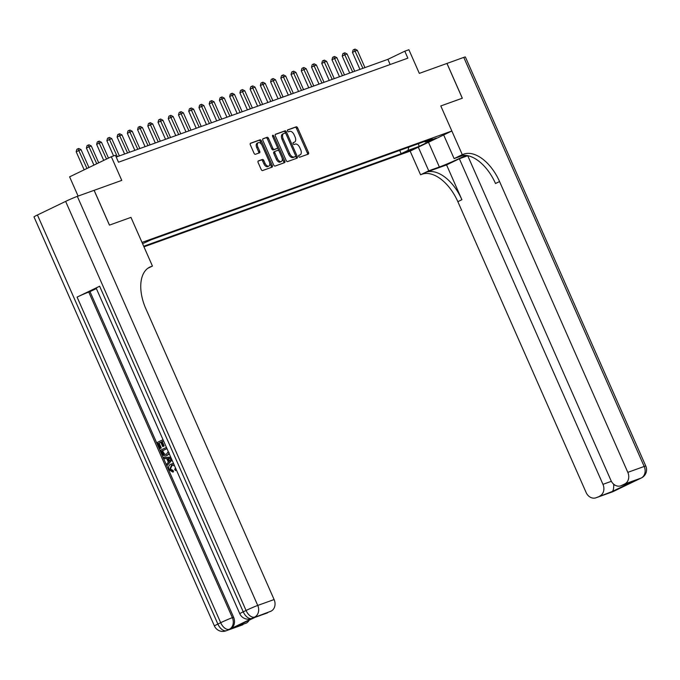 <?xml version="1.0" encoding="UTF-8"?>
<svg xmlns="http://www.w3.org/2000/svg" width="680" height="680" viewBox="0 0 680 680"><rect width="100%" height="100%" fill="white"/><g stroke="black" fill="none" stroke-linecap="round" stroke-linejoin="round"><path stroke-width="1.02" d="M298.75 156.442A1.045 0.595 64.3 0 0 299.736 157.191L308.278 154.122A1.496 0.85 64.3 0 0 308.32 154.105A1.496 0.85 64.3 0 0 308.474 152.473L297.636 127.882A1.496 0.85 64.3 0 0 296.225 126.811L287.691 129.88A1.045 0.595 64.3 0 0 287.657 129.897A1.045 0.595 64.3 0 0 287.547 131.036A1.045 0.595 64.3 0 0 288.532 131.793L289.637 131.393A4.785 2.72 64.3 0 1 294.134 134.844L295.043 136.893A4.785 2.72 64.3 0 1 294.55 142.12A4.785 2.72 64.3 0 1 294.398 142.18L293.293 142.579A1.045 0.595 64.3 0 0 293.258 142.596A1.045 0.595 64.3 0 0 293.148 143.735A1.045 0.595 64.3 0 0 294.134 144.492L295.239 144.092A4.785 2.72 64.3 0 1 299.736 147.543L300.645 149.591A4.785 2.72 64.3 0 1 300.152 154.819A4.785 2.72 64.3 0 1 299.999 154.887L298.894 155.286A1.045 0.595 64.3 0 0 298.86 155.295A1.045 0.595 64.3 0 0 298.75 156.442M258.349 160.922A1.496 0.85 64.3 0 0 258.306 160.939A1.496 0.85 64.3 0 0 258.145 162.579L261.188 169.473A1.496 0.85 64.3 0 0 262.599 170.553L272.076 167.144A1.496 0.85 64.3 0 0 272.127 167.119A1.496 0.85 64.3 0 0 272.28 165.487L261.435 140.905A1.496 0.85 64.3 0 0 260.032 139.825L250.546 143.233A1.496 0.85 64.3 0 0 250.503 143.259A1.496 0.85 64.3 0 0 250.35 144.891L254.023 153.221A1.496 0.85 64.3 0 0 255.425 154.3L259.488 152.839A1.496 0.85 64.3 0 0 259.53 152.821A1.496 0.85 64.3 0 0 259.683 151.181L257.865 147.05A3.995 2.278 64.3 0 1 258.281 142.681A3.995 2.278 64.3 0 1 262.166 145.511L269.297 161.695A3.995 2.278 64.3 0 1 268.889 166.065A3.995 2.278 64.3 0 1 265.004 163.234L263.815 160.54A1.496 0.85 64.3 0 0 262.403 159.46L258.255 160.964M467.712 155.678L610.963 480.479A9.137 7.497 -109.8 0 0 620.823 485.817L633.692 481.151L612.153 491.529L596.547 497.548L612.918 491.665L641.112 478.074L624.741 483.964A9.137 7.497 -109.8 0 0 627.818 472.353L644.198 466.463L463.769 57.392L446.989 63.427L462.332 98.218L440.802 105.953L462.289 98.226L446.947 63.444L419.322 73.38L408.892 49.725L404.796 51.195L407.864 58.157L118.49 162.214L115.421 155.261L111.333 156.731L69.606 176.843L78.098 196.087M37.442 214.99L217.872 624.053A9.137 0.442 156.2 0 0 214.421 625.974L34 216.903A9.137 0.442 -23.8 0 1 37.442 214.99L65.637 201.399A9.137 0.442 -23.8 0 1 77.316 196.367L94.095 190.332L109.438 225.123L130.968 217.379L109.48 225.105L94.138 190.323L121.763 180.387L111.333 156.731M147.747 268.345L152.447 266.075L130.968 217.379L142.01 242.42L451.851 131.002L410.133 151.113L420.563 174.769L422.034 174.233A38.063 21.666 -115.7 0 1 457.844 201.662L586.101 492.464A9.137 7.497 -109.8 0 0 595.961 497.802A9.137 7.497 -109.8 0 0 596.547 497.548M463.76 154.122A38.063 21.666 -115.7 0 1 499.562 181.552L495.508 183.506A38.063 21.666 -115.7 0 0 459.697 156.085L463.76 154.122L462.281 154.657L440.802 105.953L451.851 131.002M286.178 160.488A1.496 0.85 64.3 0 0 287.58 161.568L297.067 158.151A1.496 0.85 64.3 0 0 297.109 158.134A1.496 0.85 64.3 0 0 297.271 156.502L286.425 131.92A1.496 0.85 64.3 0 0 285.022 130.84L275.536 134.249A1.496 0.85 64.3 0 0 275.493 134.266A1.496 0.85 64.3 0 0 275.332 135.906L286.178 160.488M284.572 162.647L275.094 166.056A1.496 0.85 64.3 0 1 273.683 164.985L262.846 140.394A1.496 0.85 64.3 0 1 262.999 138.762A1.496 0.85 64.3 0 1 263.041 138.745L267.104 137.283A1.496 0.85 64.3 0 1 268.506 138.363L272.901 148.333A1.496 0.85 64.3 0 0 274.312 149.405L276.998 148.435A1.496 0.85 64.3 0 0 277.049 148.418A1.496 0.85 64.3 0 0 277.202 146.786L272.62 136.408A1.045 0.595 64.3 0 1 272.731 135.26A1.045 0.595 64.3 0 1 273.751 136L284.775 160.99A1.496 0.85 64.3 0 1 284.614 162.631A1.496 0.85 64.3 0 1 284.572 162.647M414.4 148.359L404.787 152.601L414.4 148.359M143.956 246.831L410.133 151.113M424.363 141.542L425.349 142.026L432.166 138.737L150.977 239.853L142.579 243.712M425.349 142.026L436.398 138.048L419.033 146.421L407.983 150.391L408.85 147.118M399.712 150.407L401.157 153.68L407.983 150.391M401.157 153.68L143.709 246.27M404.796 51.195L387.88 59.347L116.212 157.046M390.167 64.523L387.88 59.347M418.514 143.642L419.033 146.421M298.673 155.499L298.868 155.431A4.785 2.72 64.3 0 0 299.022 155.363A4.785 2.72 64.3 0 0 299.166 155.286M293.565 142.588A4.785 2.72 64.3 0 1 293.42 142.664A4.785 2.72 64.3 0 1 293.267 142.724L293.072 142.8M307.42 154.428A1.496 0.85 64.3 0 0 307.351 153.017L296.505 128.427A1.496 0.85 64.3 0 0 295.103 127.356L287.47 130.093M285.727 133.433L285.294 132.464A1.496 0.85 64.3 0 0 283.892 131.385L275.264 134.487M296.216 158.465A1.496 0.85 64.3 0 0 296.14 157.046L295.604 155.839M295.341 156.561A1.045 0.595 64.3 0 0 295.375 156.544A1.045 0.595 64.3 0 0 295.477 155.406L285.966 133.824A1.045 0.595 64.3 0 0 284.979 133.067L283.815 133.493A4.785 2.72 64.3 0 0 283.662 133.552A4.785 2.72 64.3 0 0 283.169 138.788L289.672 153.535A4.785 2.72 64.3 0 0 294.176 156.978L295.341 156.561L294.21 157.106A1.045 0.595 64.3 0 0 294.245 157.089A1.045 0.595 64.3 0 0 294.278 157.071M282.685 134.036A4.785 2.72 64.3 0 0 282.54 134.096A4.785 2.72 64.3 0 0 282.038 139.323L283.169 138.788M294.21 157.106L293.046 157.522A4.785 2.72 64.3 0 1 288.55 154.079L282.038 139.323M262.769 138.983L267.104 137.283M275.961 148.937A1.496 0.85 64.3 0 1 275.918 148.963A1.496 0.85 64.3 0 1 275.876 148.98L273.181 149.948A1.496 0.85 64.3 0 1 271.779 148.877L267.376 138.907A1.496 0.85 64.3 0 0 265.974 137.828M277.363 147.305L278.978 150.952M282.072 157.972L283.645 161.534L284.775 160.99M277.466 158.678A3.995 2.278 64.3 0 0 281.35 161.5A3.995 2.278 64.3 0 0 281.767 157.131L279.25 151.428A1.496 0.85 64.3 0 0 277.848 150.348L275.153 151.317A1.496 0.85 64.3 0 0 275.102 151.343A1.496 0.85 64.3 0 0 274.95 152.975L277.466 158.678L276.335 159.222A3.995 2.278 64.3 0 0 280.228 162.044L281.35 161.5M275.06 151.359L274.023 151.861A1.496 0.85 64.3 0 0 273.981 151.886A1.496 0.85 64.3 0 0 273.827 153.519L274.95 152.975M276.335 159.222L273.827 153.519M283.721 162.953A1.496 0.85 64.3 0 0 283.645 161.534M268.889 166.065L267.758 166.608A3.995 2.278 64.3 0 1 263.874 163.778L262.684 161.083A1.496 0.85 64.3 0 0 261.281 160.004L258.077 161.16M258.281 142.681L257.15 143.225A3.995 2.278 64.3 0 0 256.734 147.594L257.865 147.05M258.629 153.144A1.496 0.85 64.3 0 0 258.561 151.725L256.734 147.594M261.749 144.704L260.304 141.448A1.496 0.85 64.3 0 0 258.901 140.369L250.274 143.471M271.226 167.45A1.496 0.85 64.3 0 0 271.15 166.031L269.611 162.537M364.947 67.6L357.323 50.294L355.274 51.026L352.452 52.386L359.958 69.394M352.452 52.386L353.115 49.955L354.246 49.41L362.907 68.332M354.246 49.41L355.062 49.113L357.323 50.294M354.722 71.281L347.089 53.975L345.041 54.706L342.219 56.066L349.724 73.075M342.219 56.066L342.881 53.627L344.012 53.091L352.673 72.012M344.012 53.091L344.828 52.794L347.089 53.975M344.488 74.953L336.855 57.655L334.806 58.386L331.984 59.747L339.49 76.755M331.984 59.747L332.648 57.307L333.778 56.763L342.44 75.692M333.778 56.763L334.594 56.474L336.855 57.655M334.254 78.633L326.621 61.336L324.572 62.067L321.759 63.427L329.256 80.435M321.759 63.427L322.422 60.987L323.544 60.444L332.205 79.373M323.544 60.444L324.36 60.154L326.621 61.336M324.02 82.314L316.387 65.008L311.525 67.108L319.022 84.116M311.525 67.108L312.188 64.668L313.31 64.124L321.971 83.053M313.31 64.124L314.135 63.835L316.387 65.008M418.302 147.169L428.74 170.825L439.382 166.999A17.127 0.833 156.2 0 0 465.638 155.371M428.74 170.825L420.563 174.769M446.565 164.917L426.096 172.278A38.063 21.666 -115.7 0 1 461.898 199.707L446.565 164.917L459.357 158.755L467.738 155.737M462.281 154.657L454.104 158.593L463.114 155.355M599.879 495.95A9.137 7.497 -109.8 0 0 602.956 484.338L611.371 481.312M459.357 158.755L602.956 484.338M463.769 57.392A9.137 0.442 -23.8 0 1 465.366 56.967L645.788 466.038A9.137 0.442 156.2 0 0 644.198 466.463A9.137 7.497 70.2 0 1 641.112 478.074A9.137 5.202 -115.7 0 0 641.393 477.955A9.137 9.137 0 0 0 645.788 466.038M443.675 134.946L454.104 158.593M620.823 485.817A9.137 7.497 -109.8 0 0 621.409 485.562L633.692 481.151M624.741 483.964L621.409 485.562M499.562 181.552L627.818 472.353M613.666 484.177A9.137 7.497 70.2 0 1 613.717 485.418L614.694 484.942M612.153 491.529C613.19 490.96 613.717 488.92 613.717 485.418M172.1 465.112L170.442 469.038L173.17 470.56L173.468 471.844L172.805 472.081L169.056 469.761C168.105 467.109 168.708 465.248 170.867 464.193L173.748 464.006M171.326 463.998L173.553 463.556M176.383 469.99L175.431 470.56L174.709 469.481L175.44 467.848M171.836 459.671L167.229 465.383L166.677 464.134L168.343 462.179L166.77 458.626L164.271 458.677L163.719 457.427L170.756 457.232M171.998 460.046L167.229 465.383M160.811 442.255L159.094 443.079L161.27 448.001L159.834 448.613L157.139 442.519L163.022 439.679M163.566 440.929L162.222 441.575L164.152 445.961L163.379 446.344L162.715 446.573L160.786 442.187L159.094 443.079M99.637 286.238L243.236 611.83A9.137 0.442 156.2 0 0 239.793 613.751L96.195 288.159A9.137 0.442 -23.8 0 1 99.637 286.238L77.087 297.109A9.137 0.442 -23.8 0 1 88.766 292.085L89.99 291.644L233.588 617.227A9.137 7.497 70.2 0 1 230.511 628.838L253.062 617.967A9.137 7.497 70.2 0 1 252.467 618.213L251.243 618.656A9.137 7.497 -109.8 0 0 251.829 618.409L253.062 617.967M89.99 291.644L96.373 288.567M169.278 453.866L166.982 455.421C164.823 456.475 163.115 455.736 161.857 453.212L160.54 450.219L166.421 447.389M152.447 266.075L150.969 266.611A38.063 21.666 64.3 0 0 149.787 267.104A38.063 21.666 64.3 0 0 145.851 308.754L274.108 599.556A9.137 7.497 70.2 0 1 271.023 611.167L251.829 618.409A9.137 5.202 64.3 0 1 243.236 611.83L246.058 610.47L65.637 201.399M255.417 617.185L233.877 627.563L255.417 617.185L271.023 611.167M267.699 612.765A9.137 7.497 70.2 0 1 267.104 613.012L255.204 617.295M249.152 620.211A9.137 7.497 70.2 0 1 246.16 623.152L233.877 627.563M230.511 628.838L246.16 623.152M242.837 624.75A9.137 7.497 70.2 0 1 242.242 624.996L225.871 630.887A9.137 7.497 -109.8 0 0 226.465 630.64A9.137 5.202 64.3 0 1 217.872 624.053L220.685 622.702L77.087 297.109M158.44 443.317L160.616 448.239L161.27 448.001M160.616 448.239L159.834 448.613M163.54 440.861L161.568 441.813L163.498 446.199L164.152 445.961M163.498 446.199L162.715 446.573M161.568 441.813L162.222 441.575M169.167 452.787L167.637 455.183M166.94 448.562L161.84 451.019L162.596 452.744L163.948 454.487L166.481 454.24L168.24 451.52M165.971 454.452L166.481 454.24M166.965 448.63L162.494 450.789L164.602 454.248L166.285 454.325M161.84 451.019L162.494 450.789M162.596 452.744L163.251 452.506M163.948 454.487L164.602 454.248M163.719 457.427L170.867 457.47M169.957 458.55L167.705 458.6L168.963 461.448L171.462 458.524L169.957 458.55M168.462 458.583L169.464 460.862M174.471 465.647L171.385 465.366L169.787 469.276L170.442 469.038M169.787 469.276L172.516 470.798L173.17 470.56M171.385 465.366L172.048 465.129M176.162 469.481L175.431 470.56M172.516 470.798L172.805 472.081M313.786 85.995L306.153 68.689L301.291 70.788L308.788 87.797M301.291 70.788L301.954 68.349L303.084 67.804L311.746 86.734M303.084 67.804L303.9 67.516L306.153 68.689M303.56 89.675L295.927 72.369L291.057 74.468L298.562 91.477M291.057 74.468L291.72 72.029L292.85 71.485L301.512 90.415M292.85 71.485L293.666 71.188L295.927 72.369M293.326 93.355L285.694 76.049L280.823 78.149L288.328 95.149M280.823 78.149L281.486 75.709L282.616 75.166L291.278 94.095M282.616 75.166L283.433 74.868L285.694 76.049M283.093 97.036L275.459 79.73L270.598 81.829L278.094 98.829M270.598 81.829L271.252 79.39L272.382 78.846L281.044 97.767M272.382 78.846L273.199 78.548L275.459 79.73M272.858 100.716L265.225 83.41L260.363 85.502L267.861 102.51M260.363 85.502L261.026 83.07L262.149 82.526L270.81 101.447M262.149 82.526L262.973 82.229L265.225 83.41M262.625 104.397L254.992 87.091L250.129 89.182L257.626 106.191M250.129 89.182L250.792 86.751L251.915 86.207L260.576 105.128M251.915 86.207L252.739 85.909L254.992 87.091M252.391 108.078L244.766 90.772L242.718 91.502L239.895 92.862L247.401 109.871M239.895 92.862L240.558 90.431L241.689 89.888L250.35 108.808M241.689 89.888L242.505 89.59L244.766 90.772M242.165 111.758L234.532 94.452L232.483 95.183L229.661 96.543L237.167 113.552M229.661 96.543L230.325 94.103L231.455 93.568L240.117 112.489M231.455 93.568L232.271 93.27L234.532 94.452M231.931 115.43L224.298 98.132L222.25 98.864L219.427 100.224L226.933 117.232M219.427 100.224L220.09 97.784L221.221 97.24L229.882 116.169M221.221 97.24L222.037 96.951L224.298 98.132M221.697 119.11L214.064 101.813L212.016 102.544L209.202 103.904L216.699 120.912M209.202 103.904L209.865 101.465L210.987 100.921L219.649 119.85M210.987 100.921L211.803 100.632L214.064 101.813M211.463 122.791L203.83 105.485L198.968 107.584L206.465 124.593M198.968 107.584L199.631 105.145L200.753 104.601L209.415 123.531M200.753 104.601L201.577 104.312L203.83 105.485M201.229 126.471L193.596 109.166L188.734 111.265L196.231 128.273M188.734 111.265L189.397 108.825L190.528 108.281L199.189 127.211M190.528 108.281L191.344 107.992L193.596 109.166M191.004 130.152L183.37 112.846L178.5 114.945L186.006 131.945M178.5 114.945L179.163 112.506L180.293 111.962L188.955 130.892M180.293 111.962L181.109 111.665L183.37 112.846M180.769 133.832L173.136 116.526L168.266 118.626L175.771 135.626M168.266 118.626L168.929 116.186L170.059 115.643L178.721 134.572M170.059 115.643L170.875 115.345L173.136 116.526M170.535 137.513L162.903 120.207L158.041 122.306L165.537 139.306M158.041 122.306L158.695 119.867L159.826 119.323L168.487 138.244M159.826 119.323L160.642 119.025L162.903 120.207M160.302 141.194L152.668 123.888L147.806 125.978L155.304 142.987M147.806 125.978L148.469 123.547L149.591 123.004L158.253 141.924M149.591 123.004L150.416 122.706L152.668 123.888M150.067 144.874L142.434 127.568L140.394 128.299L137.572 129.659L145.069 146.668M137.572 129.659L138.236 127.228L139.357 126.684L148.019 145.605M139.357 126.684L140.182 126.386L142.434 127.568M139.833 148.555L132.209 131.249L130.16 131.98L127.338 133.339L134.844 150.348M127.338 133.339L128.001 130.908L129.132 130.364L137.793 149.285M129.132 130.364L129.948 130.067L132.209 131.249M129.608 152.235L121.975 134.929L119.927 135.66L117.105 137.02L124.61 154.029M117.105 137.02L117.768 134.581L118.898 134.036L127.559 152.966M118.898 134.036L119.714 133.748L121.975 134.929M119.374 155.907L111.741 138.609L106.871 140.701L113.585 155.924M106.871 140.701L107.534 138.261L108.664 137.717L117.325 156.647M108.664 137.717L109.48 137.428L111.741 138.609M108.485 158.1L101.507 142.29L99.459 143.021L96.645 144.381L103.709 160.404M96.645 144.381L97.308 141.941L98.43 141.397L106.53 159.043M98.43 141.397L99.246 141.108L101.507 142.29M98.71 162.817L91.273 145.962L89.224 146.702L86.411 148.061L93.933 165.121M86.411 148.061L87.074 145.622L88.196 145.078L96.755 163.761M88.196 145.078L89.02 144.789L91.273 145.962M88.927 167.526L81.039 149.643L76.177 151.742L84.159 169.83M76.177 151.742L76.84 149.303L77.971 148.758L86.972 168.47M77.971 148.758L78.786 148.461L81.039 149.643M407.218 151.3L407.413 151.733M298.868 155.431L299.999 154.887M293.267 142.724L294.398 142.18M295.103 127.356L296.225 126.811M296.505 128.427L297.636 127.882M307.351 153.017L308.474 152.473M283.892 131.385L285.022 130.84M285.294 132.464L286.425 131.92M296.14 157.046L297.271 156.502M288.55 154.079L289.672 153.535M293.046 157.522L294.176 156.978M267.376 138.907L268.506 138.363M271.779 148.877L272.901 148.333M273.181 149.948L274.312 149.405M275.876 148.98L276.998 148.435M272.672 136.519L273.751 136M261.281 160.004L262.403 159.46M262.684 161.083L263.815 160.54M263.874 163.778L265.004 163.234M258.561 151.725L259.683 151.181M258.901 140.369L260.032 139.825M260.304 141.448L261.435 140.905M271.15 166.031L272.28 165.487M426.096 172.278L422.034 174.233M461.898 199.707L457.844 201.662M616.845 489.617A9.137 7.497 70.2 0 1 615.74 490.305A9.137 5.202 -115.7 0 0 616.029 490.187A9.137 9.137 0 0 0 617.448 489.328M612.332 491.912A9.137 9.137 0 0 0 613.207 491.546A9.137 5.202 64.3 0 1 612.918 491.665A9.137 7.497 70.2 0 1 612.332 491.912L595.961 497.802M616.029 490.187L613.207 491.546A9.137 5.202 64.3 0 0 613.479 491.394M637.704 479.68A9.137 9.137 0 0 0 638.579 479.315A9.137 5.202 64.3 0 1 638.29 479.434A9.137 7.497 70.2 0 1 637.704 479.68L636.777 480.012M641.393 477.955L638.579 479.315A9.137 5.202 64.3 0 0 638.851 479.162M428.476 142.273L439.382 166.999M148.656 267.725L150.969 266.611M77.316 196.367L257.737 605.438L274.108 599.556M88.766 292.085L232.364 617.669L233.588 617.227M257.737 605.438A9.137 0.442 156.2 0 0 246.058 610.47A9.137 5.202 -115.7 0 0 254.651 617.049A9.137 7.497 -109.8 0 0 257.737 605.438M232.364 617.669A9.137 0.442 156.2 0 0 220.685 622.702A9.137 5.202 -115.7 0 0 229.279 629.281A9.137 7.497 -109.8 0 0 232.364 617.669M299.022 155.363L300.152 154.819M293.42 142.664L294.55 142.12M294.245 157.089L295.375 156.544M282.54 134.096L283.662 133.552M275.918 148.963L277.049 148.418M273.981 151.886L275.102 151.343M239.793 613.751A9.137 9.137 0 0 0 251.243 618.656M214.421 625.974A9.137 9.137 0 0 0 225.871 630.887"/></g></svg>
